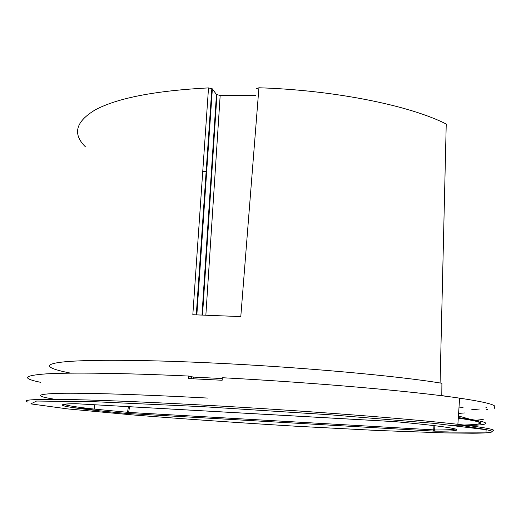 <?xml version="1.0" encoding="UTF-8"?>
<svg xmlns="http://www.w3.org/2000/svg" width="521" height="521" viewBox="0 0 521 521"><rect width="100%" height="100%" fill="white"/><g stroke="black" fill="none" stroke-linecap="round" stroke-linejoin="round"><path stroke-width="0.78" d="M129.553 406.719L394.495 421.6L128.863 406.673L129.553 406.719L128.641 412.417L433.296 429.851L434.338 429.975L435.374 431.167L433.303 431.082L433.094 425.507M222.246 378.552L193.799 377.126L190.08 376.462M464.406 412.945L458.604 413.44M191.904 376.546L191.767 378.715M193.799 377.126L193.682 378.806M202.741 171.474L206.687 171.526M190.973 378.676L191.09 376.774L188.68 376.045L188.524 378.565L222.148 380.258L222.298 377.718C316.325 382.727 415.029 391.473 459.613 398.155C481.267 401.378 492.983 404.049 494.768 406.152L494.624 408.288M40.449 382.29C21.426 378.337 23.452 375.524 46.525 373.85C71.195 372.424 122.793 373.036 188.68 376.045M486.568 407.214L485.911 407.578M479.366 409.024L471.713 409.753M487.767 409.363L486.744 409.499M458.324 417.621C496.311 422.596 491.954 425.266 462.863 425.598M433.303 431.082L126.636 413.44L127.495 412.411L128.42 406.647M434.136 425.631L434.338 429.975C446.184 430.007 453.185 429.662 455.341 428.946M64.024 404.329C66.786 405.572 76.815 407.162 94.125 409.083L128.641 412.417L128.908 413.602M395.563 421.684L395.66 421.691C464.797 428.002 471.225 431.434 435.374 431.167M126.636 413.44C73.305 408.666 43.438 404.192 75.636 403.716L76.704 403.749M77.323 403.782L395.66 421.691M201.992 314.99L216.456 94.522L212.366 88.857L196.847 314.84M440.089 382.987L446.237 124.031C410.118 105.587 334.456 90.1 258.924 87.775L240.793 316.586L192.829 314.73L208.524 87.906C155.473 90.661 117.772 97.941 95.408 109.762C75.571 121.621 72.269 134.001 85.516 146.896M256.306 88.752L258.924 87.775M208.524 87.906L212.366 88.857M216.456 94.522L220.175 95.447L205.86 315.114M255.778 95.363L220.175 95.447M441.795 395.752L441.906 383.28C398.656 375.999 300.663 367.071 212.223 362.974C143.125 359.711 87.99 359.536 64.474 361.828C41.074 364.153 46.831 368.523 70.68 373.14M483.254 419.425L474.279 420.447M207.996 398.077C140.37 394.449 85.529 392.814 59.752 393.316C35.656 394.045 34.152 396.051 55.233 399.34M452.931 425.292C483.788 425.182 491.583 422.837 458.291 418.181M27.626 402.017C21.146 399.998 32.719 399.125 62.357 399.418C94.77 399.881 141.842 401.776 203.561 405.117C301.646 410.463 410.685 418.858 457.881 424.315C487.102 427.708 498.441 430.001 491.889 431.186M203.835 406.725L96.046 401.776L36.568 401.04L30.85 403.886L67.873 408.933L132.614 414.911C184.786 419.027 239.517 422.818 296.814 426.282L377.562 430.476L444.778 432.905L485.969 432.86L486.145 429.695L433.231 423.286L330.047 414.781L203.835 406.725M75.636 403.716L77.277 403.775M446.276 396.325L441.801 395.543M463.045 407.448L458.962 407.982M461.274 425.208L475.738 424.478C478.929 424.048 480.623 423.534 480.818 422.922C480.238 422.251 478.18 421.45 474.644 420.532L458.434 415.973M377.784 430.489L444.615 432.899L472.905 433.231C484.901 433.14 491.362 432.632 492.293 431.694C491.935 430.678 485.364 429.239 472.567 427.376C462.153 425.657 459.118 424.628 457.881 424.315L459.613 398.155M94.783 404.758L94.125 409.083L91.364 409.2C62.689 407.442 51.488 403.697 75.753 403.723M202.526 315.01L216.944 94.9M211.852 88.459L196.287 314.821"/></g></svg>
